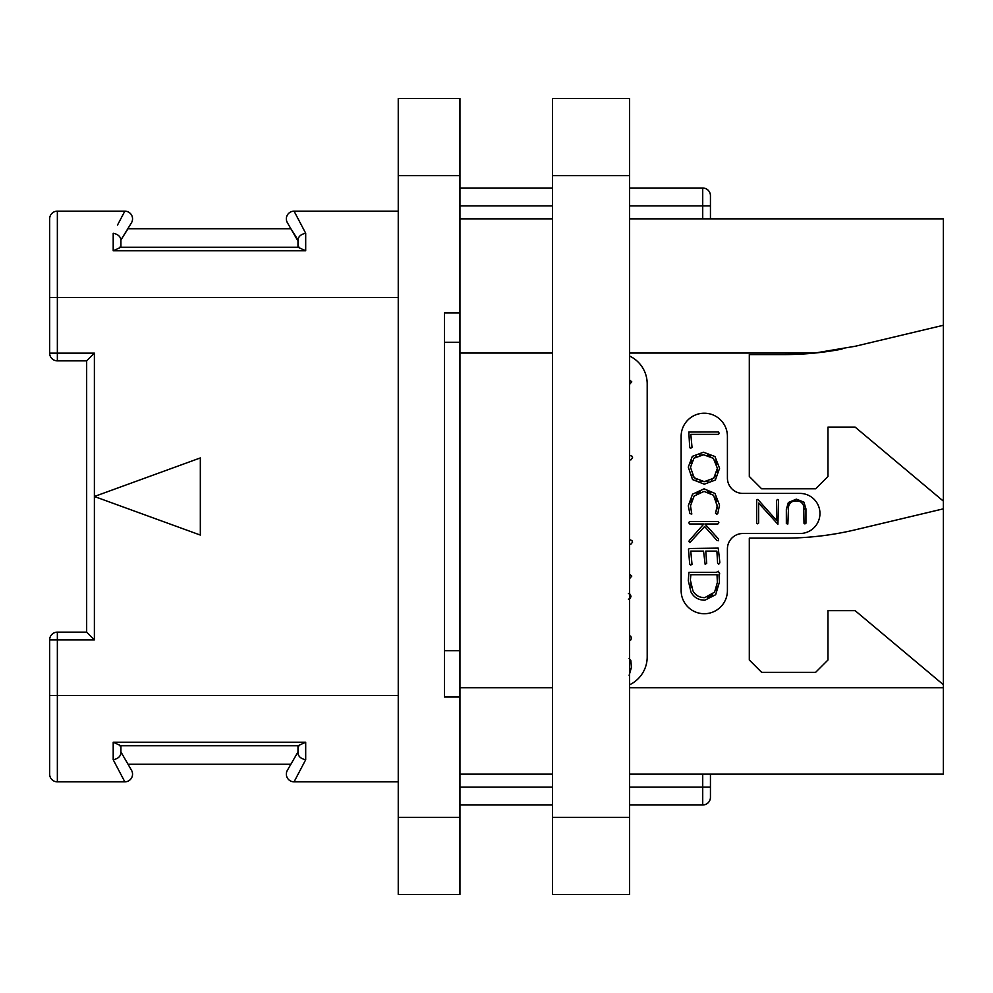 <?xml version="1.0" encoding="UTF-8"?>
<svg xmlns="http://www.w3.org/2000/svg" width="993" height="993" viewBox="0 0 993 993"><rect width="100%" height="100%" fill="white"/><g stroke="black" fill="none" stroke-linecap="round" stroke-linejoin="round"><path stroke-width="1.49" d="M629.612 218.857L943.35 218.857L943.35 774.143L629.612 774.143M842.064 349.089A308.488 308.488 0 0 1 814.819 353.049L855.445 346.209L943.35 325.282M629.612 353.049L814.819 353.049A308.488 308.488 0 0 1 784.011 354.588L749.305 354.588L749.305 476.454L761.643 488.792L815.638 488.792L827.976 476.454L827.976 427.089L855.11 427.089L943.35 501.13M943.35 684.686L855.11 610.645L827.976 610.645L827.976 659.997L815.638 672.335L761.643 672.335L749.305 659.997L749.305 538.144L784.011 538.144A308.488 308.488 0 0 0 855.445 529.765L943.35 508.838M629.612 356.053A30.845 30.845 0 0 1 647.2 383.906L647.2 656.919A30.845 30.845 0 0 1 629.612 684.773M742.826 533.514A15.429 15.429 0 0 0 727.41 548.943L727.41 590.587A23.137 23.137 0 0 1 704.273 613.724A23.137 23.137 0 0 1 681.136 590.587L681.136 436.349A23.137 23.137 0 0 1 704.273 413.212A23.137 23.137 0 0 1 727.41 436.349L727.41 477.993A15.429 15.429 0 0 0 742.826 493.409L799.899 493.409A20.046 20.046 0 0 1 819.957 513.468A20.046 20.046 0 0 1 799.899 533.514L742.826 533.514M552.493 774.143L459.945 774.143M552.493 218.857L459.945 218.857M459.945 342.25L459.945 312.944L444.516 312.944L444.516 697.024L444.516 650.75L459.945 650.75L459.945 342.25L444.516 342.25L444.516 312.944M398.243 175.674L398.243 98.543L459.945 98.543L459.945 175.674L398.243 175.674L398.243 894.457L459.945 894.457L459.945 650.75M710.442 774.143L710.442 797.28A7.708 7.708 0 0 1 702.721 804.988L629.612 804.988M552.493 804.988L459.945 804.988M710.442 218.857L710.442 195.72A7.708 7.708 0 0 0 702.721 188.012L629.612 188.012M552.493 188.012L459.945 188.012M459.945 175.674L459.945 312.944M459.945 697.024L444.516 697.024M49.65 353.136A7.708 7.708 0 0 0 57.358 360.856L57.358 353.136L49.65 353.136L49.65 218.857A7.708 7.708 0 0 1 57.358 211.149L124.833 211.149L124.373 212.006M117.522 225.051L124.833 211.149A7.708 7.708 0 0 1 131.51 222.717L120.91 239.958C120.476 236.446 117.906 234.211 113.202 233.268L113.202 250.782L305.695 250.782L113.202 250.782L120.91 247.245L120.91 239.958L128.035 228.725L290.862 228.725L297.987 239.958C298.421 236.446 300.991 234.211 305.695 233.268L296.969 216.66M294.76 212.465L294.065 211.149A7.708 7.708 0 0 0 287.387 222.717L297.987 241.063M297.987 239.958L297.987 247.245L305.695 250.782L305.695 233.268L294.065 211.149L398.243 211.149M294.065 211.149A7.708 7.708 -30 0 0 287.387 222.717A7.708 7.708 -30 0 1 294.065 211.149M299.377 247.245L119.52 247.245M94.385 353.136L94.385 496.5L200.325 535.066L200.325 457.934L94.385 496.5L94.385 639.864L86.664 632.144L86.664 360.856L94.385 353.136L57.358 353.136L57.358 211.149L94.385 211.149M398.243 297.528L49.65 297.528L49.65 218.857A7.708 7.708 0 0 1 57.358 211.149M94.385 781.851L57.358 781.851L124.833 781.851L113.202 759.732L113.202 742.218L305.695 742.218L305.695 759.732L294.065 781.851L398.243 781.851M49.65 639.864L57.358 639.864L57.358 632.144A7.708 7.708 0 0 0 49.65 639.864L49.65 695.472L57.358 695.472L57.358 639.864L94.385 639.864M398.243 695.472L57.358 695.472L57.358 781.851A7.708 7.708 0 0 1 49.65 774.143L49.65 695.472M120.91 753.042C120.476 756.554 117.906 758.789 113.202 759.732C117.906 758.789 120.476 756.554 120.91 753.042L120.91 745.755L113.202 742.218L305.695 742.218L297.987 745.755L297.987 753.042C298.421 756.554 300.991 758.789 305.695 759.732M124.833 781.851A7.708 7.708 150 0 0 131.51 770.283L120.91 751.937L131.51 770.283A7.708 7.708 0 0 1 124.833 781.851L119.619 771.946M128.035 764.275L290.862 764.275L297.987 751.937L287.387 770.283A7.708 7.708 0 0 0 294.065 781.851L296.969 776.34M119.52 745.755L299.377 745.755M287.387 770.283L290.862 764.275M124.833 211.149A7.708 7.708 30 0 1 131.51 222.717A7.708 7.708 30 0 0 124.833 211.149M710.442 797.28L710.442 787.101L702.721 787.101L702.721 804.988M629.612 384.316L631.771 381.846L629.612 379.897M629.612 459.871L630.927 459.871L632.578 457.711L631.958 456.172L629.612 455.315M629.612 544.251L630.84 544.251L632.541 542.19L631.933 540.552L629.612 539.683M629.612 578.571L631.771 576.101L629.612 574.14M628.432 599.189L630.257 598.345L631.014 596.334L630.22 594.348L628.432 593.491M629.55 640.212L630.878 639.864L631.387 638.052L630.828 636.302L629.463 635.57M629.14 675.339L631.424 667.321L630.878 660.705L629.09 658.657M691.041 509.968L690.619 507.969M690.892 502.247L692.096 499.032M697.024 493.447L700.301 491.92M707.649 491.833L710.765 493.124M715.668 498.076L716.946 501.316M716.301 510.675L715.469 513.12L716.834 514.275L717.815 513.418L719.515 505.114L714.985 493.434L704.062 488.854L692.543 494.166L688.298 505.834L689.862 513.604L691.811 514.039L690.483 505.834L694.144 496.028L704.062 491.398L713.545 495.284L717.343 506.43M717.219 507.671L716.673 509.744M719.826 562.323L718.237 548.111L689.279 548.496L688.497 549.439L689.701 564.173L690.545 565.116L692.009 564.334L690.768 551.115L703.54 551.115L705.154 564.309L706.706 563.391L705.762 551.115L716.884 551.115L717.604 563.093L718.448 564.049L719.416 563.714L719.826 562.323M803.722 506.43L804.007 523.336L804.901 523.919L805.931 523.237L805.931 508.826L803.92 502.135L796.349 499.144L788.355 502.508L786.344 509.409L786.344 523.584L787.859 524.006L788.541 506.715M789.485 504.146L791.111 502.321M793.357 501.242L798.955 501.217M801.19 502.247L802.791 503.985M690.458 448.352L692.047 447.471L690.805 434.351L718.448 434.351L719.304 433.32L718.361 431.955L688.819 432.042L689.701 447.409L690.458 448.352M704.298 484.187L715.37 480.041L719.565 468.299L714.96 456.532L703.454 452.225L692.295 456.37L688.298 467.144L692.555 479.582L704.298 484.187M708.046 481.245L704.285 481.642L694.144 477.819L690.483 467.318L693.946 458.22L703.603 454.757L713.396 458.344L717.38 468.299L713.793 478.192L704.285 481.642L700.239 481.195M696.863 479.917L692.133 475.002M690.88 463.706L692.034 460.69M693.946 458.22L696.552 456.321M699.78 455.142L703.603 454.757M707.438 455.179L710.678 456.383M715.593 461.075L716.921 464.364M717.38 468.299L716.983 472.234M715.767 475.56L711.224 480.091M717.38 505.114L715.891 511.68M689.874 542.612L704.645 526.489L717.008 540.502L718.609 540.738L718.386 538.864L704.918 523.981L717.865 523.981L718.882 522.715L717.989 521.573L689.477 521.573L688.757 522.814L689.738 523.981L703.801 523.981L689.44 540.353L688.844 541.433L689.874 542.612M704.918 600.194L715.643 594.72L719.428 582.121L718.969 574.748L719.739 573.904L718.299 571.223L716.45 572.328L688.931 572.328L688.298 580.595L690.929 591.84C693.772 597.401 698.439 600.194 704.918 600.194M704.782 597.637C699.308 597.625 695.348 595.328 692.915 590.785L690.371 580.098L690.855 574.724L717.008 574.724L717.38 582.357L714.6 592.151L704.782 597.637M700.909 597.19L699.891 596.892M697.707 595.899L695.063 593.789M691.513 587.558L690.669 584.058M690.371 580.098L690.458 578.41M690.631 576.623L690.855 574.724M717.008 574.724L717.207 577.02M717.356 580.135L717.38 582.357M717.058 585.92L716.127 589.147M712.651 594.571L710.38 596.272M710.156 596.396L707.761 597.302M788.256 509.769C788.243 503.923 790.875 500.969 796.175 500.894C801.401 500.944 804.02 503.774 804.007 509.372M756.728 499.616L756.728 523.237L757.56 523.808L758.64 523.1L758.64 503.079L777.916 524.267L778.524 500.124L777.792 499.442L776.613 500.261L776.613 520.456L757.87 499.467L756.728 499.616M552.493 175.674L552.493 98.543L629.612 98.543L629.612 894.457L552.493 894.457L552.493 175.674L629.612 175.674M943.35 687.764L629.612 687.764M552.493 687.764L459.945 687.764M459.945 353.049L552.493 353.049M702.721 774.143L702.721 787.101L629.612 787.101M552.493 787.101L459.945 787.101M710.442 205.899L702.721 205.899L702.721 218.857M702.721 188.012L702.721 205.899L629.612 205.899M552.493 205.899L459.945 205.899M459.945 817.326L398.243 817.326M552.493 817.326L629.612 817.326M86.664 632.144L57.358 632.144M57.358 360.856L86.664 360.856"/></g></svg>
